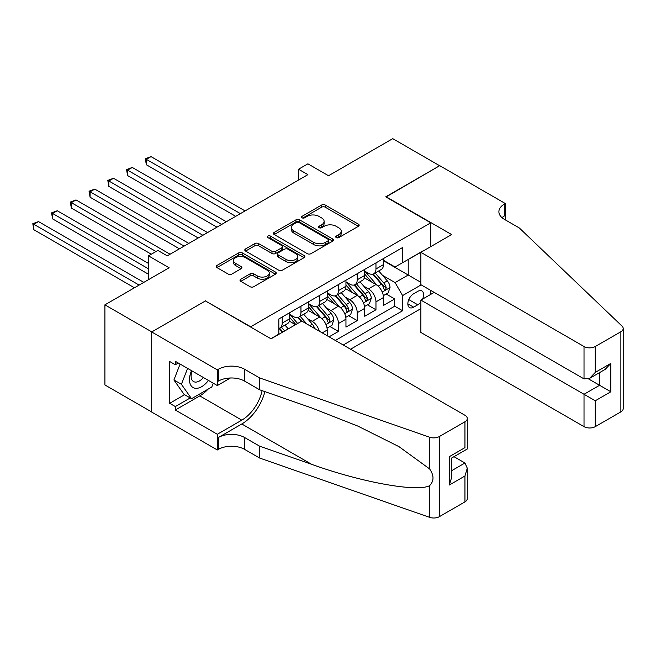<?xml version="1.0" encoding="UTF-8"?>
<svg xmlns="http://www.w3.org/2000/svg" width="656" height="656" viewBox="0 0 656 656"><rect width="100%" height="100%" fill="white"/><g stroke="black" fill="none" stroke-linecap="round" stroke-linejoin="round"><path stroke-width="0.98" d="M336.266 237.587A1.82 1.05 0 0 0 338.84 237.587L358.397 226.295A2.599 1.501 0 0 0 359.16 225.229A2.599 1.501 0 0 0 358.397 224.172L325.269 205.041A2.599 1.501 0 0 0 321.588 205.041L302.031 216.332A1.82 1.05 0 0 0 301.498 217.079A1.82 1.05 0 0 0 302.031 217.817A1.82 1.05 0 0 0 304.605 217.817L307.139 216.357A8.331 4.805 0 0 1 318.914 216.357L321.678 217.956A8.331 4.805 0 0 1 324.113 221.351A8.331 4.805 0 0 1 321.678 224.754L319.144 226.213A1.82 1.05 0 0 0 318.611 226.96A1.82 1.05 0 0 0 319.144 227.706A1.82 1.05 0 0 0 321.719 227.706L324.253 226.238A8.331 4.805 0 0 1 336.036 226.238L338.791 227.837A8.331 4.805 0 0 1 341.235 231.24A8.331 4.805 0 0 1 338.791 234.635L336.266 236.094A1.82 1.05 0 0 0 335.733 236.841A1.82 1.05 0 0 0 336.266 237.587L336.266 236.094M240.777 279.218A2.599 1.501 0 0 0 240.014 280.276A2.599 1.501 0 0 0 240.777 281.342L250.075 286.705A2.599 1.501 0 0 0 253.757 286.705L275.479 274.167A2.599 1.501 0 0 0 276.242 273.109A2.599 1.501 0 0 0 275.479 272.043L242.343 252.913A2.599 1.501 0 0 0 238.661 252.913L216.939 265.459A2.599 1.501 0 0 0 216.177 266.516A2.599 1.501 0 0 0 216.939 267.582L228.173 274.06A2.599 1.501 0 0 0 231.855 274.06L241.146 268.698A2.599 1.501 0 0 0 241.908 267.632A2.599 1.501 0 0 0 241.146 266.574L235.578 263.359A6.962 4.018 0 0 1 233.544 260.514A6.962 4.018 0 0 1 237.841 256.799A6.962 4.018 0 0 1 245.426 257.669L267.238 270.264A6.962 4.018 0 0 1 269.28 273.109A6.962 4.018 0 0 1 264.983 276.824A6.962 4.018 0 0 1 257.39 275.946L253.757 273.847A2.599 1.501 0 0 0 250.075 273.847L240.777 279.218L240.777 281.342M205.697 301.104L250.699 326.762L430.721 222.827L385.72 196.849L439.627 165.722L392.747 138.654L328.525 175.734L307.894 163.828L298.521 169.24L307.894 174.652L167.255 255.848L157.875 250.436L148.502 255.848L148.502 279.669M205.697 300.784L151.782 331.903L104.903 304.843L169.125 267.763L148.502 255.848M307.32 253.659A2.599 1.501 0 0 0 311.001 253.659L332.723 241.121A2.599 1.501 0 0 0 333.486 240.055A2.599 1.501 0 0 0 332.723 238.997L299.587 219.867A2.599 1.501 0 0 0 295.905 219.867L274.192 232.404A2.599 1.501 0 0 0 273.429 233.47A2.599 1.501 0 0 0 274.192 234.528L307.32 253.659M268.566 237.98A1.82 1.05 0 0 1 270.411 238.235L270.411 236.07L304.097 255.52A2.599 1.501 0 0 1 304.86 256.578A2.599 1.501 0 0 1 304.097 257.644L282.375 270.182A2.599 1.501 0 0 1 278.693 270.182L245.565 251.051L245.565 248.927A2.599 1.501 0 0 0 244.803 249.993A2.599 1.501 0 0 0 245.565 251.051M245.565 248.927L254.864 243.565A2.599 1.501 0 0 1 258.546 243.565L271.978 251.322A2.599 1.501 0 0 0 275.659 251.322L281.826 247.763A2.599 1.501 0 0 0 282.588 246.697A2.599 1.501 0 0 0 281.826 245.639L267.837 237.562A1.82 1.05 0 0 1 267.304 236.816A1.82 1.05 0 0 1 268.427 235.84A1.82 1.05 0 0 1 270.411 236.07M151.692 411.968L104.903 384.957L104.903 304.843M329.082 336.831L338.463 331.419L329.927 326.491M326.253 307.803L330.96 310.526A10.611 6.125 60 0 1 338.463 323.515L345.958 319.185L345.958 327.09L357.217 320.595L348.68 315.667M345.007 296.979L349.714 299.702A10.611 6.125 60 0 1 357.217 312.691L364.711 308.361L364.711 316.266L375.962 309.771L375.962 301.867A10.611 6.125 -120 0 0 368.467 288.87L363.76 286.155M367.434 304.843L375.962 309.771M295.52 324.712L289.362 321.153M327.213 335.749L327.213 330.017A10.611 6.125 -120 0 0 319.71 317.02L308.115 310.329M319.267 331.165A10.611 6.125 60 0 0 312.207 321.35L307.5 318.636M345.958 319.185A10.611 6.125 -120 0 0 338.463 306.196L326.86 299.497M364.711 308.361A10.611 6.125 -120 0 0 357.217 295.372L345.614 288.673M422.579 299.095A8.225 4.748 120 0 0 421.89 290.952A8.225 4.748 120 0 0 417.782 291.362L413.657 293.749A8.225 4.748 120 0 0 408.286 300.989A8.225 4.748 120 0 0 409.549 307.574A8.225 4.748 120 0 0 413.657 307.172L417.782 304.786A8.225 4.748 120 0 0 420.873 301.973M350.558 349.23L420.873 308.632M430.721 222.827L430.721 246.648M430.721 290.387L430.721 294.396M343.244 345.007L402.595 310.739L402.595 295.585L395.092 282.597L382.505 275.331M270.862 338.726L278.833 334.125L278.833 318.972L402.595 247.517L402.595 262.671L423.218 250.977M421.16 284.868L402.595 295.585M289.706 314.421L293.453 316.586A10.611 6.125 60 0 0 298.759 317.11L306.262 312.781A10.611 6.125 -120 0 0 308.459 307.926L308.459 301.867M308.459 303.597L312.207 305.762A10.611 6.125 60 0 0 317.512 306.286L325.015 301.957A10.611 6.125 -120 0 0 327.213 297.102L327.213 291.034M327.213 292.773L330.96 294.938A10.611 6.125 60 0 0 336.266 295.462L343.769 291.133A10.611 6.125 -120 0 0 345.958 286.27L345.958 280.21M345.958 281.941L349.714 284.105A10.611 6.125 60 0 0 355.019 284.63L362.514 280.301A10.611 6.125 -120 0 0 364.711 275.446L364.711 269.386M335.372 340.464L394.715 306.196L394.715 298.939L383.465 305.434L383.465 297.537A10.611 6.125 -120 0 0 375.962 284.54L364.367 277.849M364.711 271.117L368.467 273.281A10.611 6.125 -120 0 0 373.772 273.806A10.611 6.125 -120 0 0 375.962 268.952L375.962 262.892M373.772 273.806L381.267 269.477A10.611 6.125 -120 0 0 383.465 264.622L383.465 258.554M282.203 317.02L282.203 323.08A10.611 6.125 60 0 1 280.005 327.943A10.611 6.125 60 0 1 278.833 328.369M280.005 327.943L287.508 323.613A10.611 6.125 -120 0 0 289.706 318.75L289.706 312.691M300.956 306.196L300.956 312.256A10.611 6.125 60 0 1 298.759 317.11M319.71 295.364L319.71 301.432A10.611 6.125 60 0 1 317.512 306.286M338.463 284.54L338.463 290.608A10.611 6.125 60 0 1 336.266 295.462M357.217 273.716L357.217 279.776A10.611 6.125 60 0 1 355.019 284.63M357.217 312.691L357.217 320.595M338.463 323.515L338.463 331.419M395.092 282.597L408.221 275.012L408.221 259.423L423.218 250.764M383.465 260.727L420.873 282.326M383.465 260.293L395.092 267L402.595 262.671M298.521 169.24L298.521 180.064M386.187 294.019L394.715 298.939M394.715 306.196L402.595 310.739M336.995 237.841L338.791 236.8A8.331 4.805 0 0 0 341.235 233.405L341.235 231.24M324.113 221.351L324.113 223.516A8.331 4.805 0 0 1 321.678 226.919L319.874 227.96M358.365 226.312L325.269 207.206A2.599 1.501 0 0 0 321.588 207.206L302.752 218.079M332.682 241.137L299.587 222.031A2.599 1.501 0 0 0 295.905 222.031L274.224 234.553M328.115 240.801A1.82 1.05 0 0 0 328.656 240.055A1.82 1.05 0 0 0 328.115 239.309L299.038 222.523A1.82 1.05 0 0 0 296.463 222.523L293.79 224.065A8.331 4.805 0 0 0 291.354 227.46A8.331 4.805 0 0 0 293.79 230.863L313.666 242.343A8.331 4.805 0 0 0 325.45 242.343L328.115 240.801L328.115 242.966A1.82 1.05 0 0 0 328.656 242.22L328.656 240.055M291.354 227.46L291.354 229.633A8.331 4.805 0 0 0 293.79 233.028L293.79 230.863M328.115 242.966L325.45 244.508A8.331 4.805 0 0 1 313.666 244.508L293.79 233.028M245.598 251.076L254.864 245.729L254.864 243.565M282.588 246.697L282.588 248.862A2.599 1.501 0 0 1 281.826 249.928L275.659 253.487A2.599 1.501 0 0 1 271.978 253.487L258.546 245.729A2.599 1.501 0 0 0 254.864 245.729M270.411 238.235L304.064 257.66M285.918 259.374A6.962 4.018 0 0 0 293.511 260.243A6.962 4.018 0 0 0 297.808 256.529A6.962 4.018 0 0 0 295.766 253.683L288.082 249.247A2.599 1.501 0 0 0 284.401 249.247L278.234 252.806A2.599 1.501 0 0 0 277.472 253.872A2.599 1.501 0 0 0 278.234 254.938L285.918 259.374L285.918 261.539A6.962 4.018 0 0 0 293.511 262.408A6.962 4.018 0 0 0 297.808 258.694L297.808 256.529M277.472 253.872L277.472 256.037A2.599 1.501 0 0 0 278.234 257.103L278.234 254.938M285.918 261.539L278.234 257.103M269.28 273.109L269.28 275.274A6.962 4.018 0 0 1 264.983 278.989A6.962 4.018 0 0 1 257.39 278.111L253.757 276.012A2.599 1.501 0 0 0 250.075 276.012L240.818 281.358M233.544 260.514L233.544 262.679A6.962 4.018 0 0 0 235.578 265.524L235.578 263.359M241.113 268.714L235.578 265.524M275.438 274.192L242.343 255.077A2.599 1.501 0 0 0 238.661 255.077L216.98 267.599M383.309 295.676L388.155 292.879L390.033 287.467A7.027 4.059 -120 0 0 387.294 280.866L378.725 270.944M377.011 285.229L366.843 273.462A20.287 11.71 -120 0 0 364.711 271.231M371.435 281.924L365.753 275.348A16.843 9.725 -120 0 0 364.711 274.216M245.073 210.92L151.036 156.628L146.345 159.334L146.345 164.746L235.701 216.332M372.813 274.192L381.48 284.22A7.027 4.059 60 0 1 383.981 289.066L384.498 289.895L385.449 289.763L386.236 287.763A7.027 4.059 -120 0 0 383.727 282.925L375.158 273.003M373.321 274.028L382.637 284.802A3.583 2.066 60 0 1 383.539 286.205L386.236 287.763M146.345 164.746L145.312 158.736L240.383 213.626M145.312 158.736L151.036 156.628M191.527 370.656A17.236 9.955 120 0 0 195.57 388.319A17.236 9.955 120 0 0 208.428 380.414M192.101 370.993A11.8 6.814 120 0 0 193.545 381.554A11.8 6.814 120 0 0 195.275 382.087A11.8 6.814 120 0 0 203.409 377.52M213.266 383.211L211.79 387.015L191.544 398.709L184.041 394.379L173.914 379.972L180.088 364.055M191.544 398.709L181.417 384.301L187.591 368.385M173.914 379.972L181.417 384.301M434.19 292.387L420.873 300.079L420.873 332.453L584.02 426.638L584.02 394.272L599.584 385.285L599.584 372.6M420.873 300.079L595.271 400.767L595.271 426.638L620.871 411.861L620.871 331.747A7.954 4.592 0 0 0 623.2 328.5A7.954 4.592 0 0 0 622.052 326.122L519.322 227.976L504.325 219.309A18.565 10.717 180 0 1 498.888 211.732A18.565 10.717 180 0 1 504.325 204.155L505.358 203.557L439.725 165.665L385.999 197.005M385.999 196.685L451.631 234.577L420.873 252.33L584.02 346.524A7.954 4.592 0 0 0 595.271 346.524L620.871 331.747M505.358 203.557L505.358 219.26L504.792 219.58M420.873 252.33L420.873 284.704L584.02 378.897L584.02 346.524M623.2 328.5L623.2 408.614A7.954 4.592 180 0 1 620.871 411.861M595.271 426.638A7.954 4.592 180 0 1 584.02 426.638M501.988 217.661A18.565 10.717 180 0 1 504.325 216.013L504.325 204.155M588.522 378.897L610.834 391.78L595.271 400.767M595.271 346.524L595.271 372.395L589.646 378.34L584.02 378.897M595.271 372.395L610.834 363.416L605.209 369.353L589.646 378.34M301.801 321.079L464.948 415.273A7.954 4.592 -0 0 1 467.277 418.52A7.954 4.592 -0 0 1 464.948 421.767L439.348 436.543L439.348 516.666A7.954 4.592 180 0 1 429.606 517.346L259.612 458.036L244.606 449.376A18.565 10.717 -0 0 0 218.35 449.376L217.325 449.975L151.692 412.075L151.692 331.961L205.418 300.94L271.051 338.832L301.801 321.079M259.612 458.036L259.612 446.178L311.731 464.366C361.554 482.324 417.216 492.385 429.606 485.661C434.124 481.037 434.124 475.452 429.606 468.909L399.02 446.67L357.873 426.105L311.731 407.958L259.612 389.779L244.606 381.111A18.565 10.717 -0 0 0 218.35 381.111L218.35 369.262L217.325 369.853L151.692 331.961M259.612 389.779L259.612 377.922L244.606 369.262A18.565 10.717 -0 0 0 218.35 369.262M311.731 464.366L241.793 423.989L218.35 437.519A18.565 10.717 -0 0 1 244.606 437.519L259.612 446.178M464.948 501.881L464.948 476.01L467.277 468.171L467.277 498.634A7.954 4.592 180 0 1 464.948 501.881L439.348 516.666M429.606 468.909L429.606 437.232L259.612 377.922M208.059 389.172A29.832 17.228 -60 0 1 199.785 395.896L175.316 410.025L175.316 406.556L190.232 397.946M178.317 363.03L175.316 364.769L169.691 361.522L169.691 403.309L175.316 406.556M175.316 364.769L175.316 361.3L217.325 385.556L217.325 369.853M217.325 449.975L217.325 434.272L241.793 420.143A29.832 17.228 120 0 0 262.105 390.648M175.316 410.025L217.325 434.272M453.96 456.674L464.948 463.013L467.277 468.171M241.793 423.989A34.538 19.942 120 0 0 264.893 391.616M230.42 377.995L217.325 385.556M429.606 437.232A7.954 4.592 -0 0 0 439.348 436.543M169.691 403.309L184.607 394.699M464.948 476.01L449.385 484.997L451.713 477.15L451.713 457.978L467.277 448.991L467.277 418.52M449.385 484.997L449.385 456.625C452.419 458.38 452.419 458.38 449.385 456.625L464.948 447.646C467.982 449.393 467.982 449.393 464.948 447.646L464.948 421.767M364.556 306.5L369.402 303.703L371.28 298.291A7.027 4.059 -120 0 0 368.541 291.69L359.972 281.777M358.258 296.053L348.098 284.286A20.287 11.71 -120 0 0 345.958 282.055M352.682 292.756L346.999 286.172A16.843 9.725 -120 0 0 345.958 285.04M226.32 221.744L132.282 167.452L127.592 170.158L127.592 175.57L216.947 227.165M354.06 285.016L362.727 295.052A7.027 4.059 60 0 1 365.236 299.89L365.745 300.727L366.696 300.587L367.483 298.595A7.027 4.059 -120 0 0 364.974 293.749L356.413 283.827M354.568 284.852L363.883 295.635A3.583 2.066 60 0 1 364.785 297.037L367.483 298.595M127.592 175.57L126.559 169.568L221.638 224.459M126.559 169.568L132.282 167.452M345.802 317.332L350.648 314.527L352.526 309.115A7.027 4.059 -120 0 0 349.787 302.523L341.218 292.601M339.505 306.877L329.345 295.118A20.287 11.71 -120 0 0 327.213 292.888M333.929 303.58L328.246 296.996A16.843 9.725 -120 0 0 327.213 295.864M207.567 232.577L113.529 178.276L108.839 180.99L108.839 186.402L198.194 237.989M335.306 295.84L343.974 305.876A7.027 4.059 60 0 1 346.483 310.714L346.991 311.551L347.942 311.42L348.73 309.419A7.027 4.059 -120 0 0 346.229 304.573L337.66 294.659M335.815 295.676L345.13 306.459A3.583 2.066 60 0 1 346.032 307.861L348.73 309.419M108.839 186.402L107.805 180.392L202.884 235.283M107.805 180.392L113.529 178.276M327.049 328.156L331.895 325.36L333.773 319.948A7.027 4.059 -120 0 0 331.034 313.347L322.465 303.425M320.751 317.709L310.591 305.942A20.287 11.71 -120 0 0 308.459 303.712M315.175 314.404L309.493 307.828A16.843 9.725 -120 0 0 308.459 306.696M188.821 243.401L94.776 189.108L90.085 191.814L90.085 197.226L179.441 248.813M316.553 306.672L325.22 316.7A7.027 4.059 60 0 1 327.729 321.547L328.238 322.375L329.189 322.244L329.976 320.243A7.027 4.059 -120 0 0 327.475 315.405L318.906 305.483M317.069 306.508L326.376 317.283A3.583 2.066 60 0 1 327.278 318.685L329.976 320.243M90.085 197.226L89.06 191.216L184.131 246.107M89.06 191.216L94.776 189.108M314.65 328.5A7.027 4.059 -120 0 0 312.281 324.171L303.712 314.249M297.635 323.482L291.838 316.766A20.287 11.71 -120 0 0 289.706 314.536M295.823 324.531L290.739 318.652A16.843 9.725 -120 0 0 289.706 317.52M170.068 254.225L76.022 199.932L71.332 202.638L71.332 208.05L151.315 254.225M306.737 323.925L300.153 316.307M298.316 317.332L301.637 321.178M297.808 317.496L301.202 321.424M71.332 208.05L70.307 202.048L156.005 251.519M70.307 202.048L76.022 199.932M288.263 328.894L284.966 325.081M148.502 263.433L57.269 210.756L52.587 213.462L52.587 218.883L148.502 274.257M284.696 330.952L281.399 327.139M279.563 328.156L282.884 332.002M279.054 328.32L282.449 332.256M52.587 218.883L51.553 212.872L148.502 268.845M51.553 212.872L57.269 210.756M143.812 282.375L38.515 221.589L33.833 224.295L33.833 229.707L134.439 287.787M33.833 229.707L32.8 223.696L139.121 285.081M32.8 223.696L38.515 221.589M312.207 321.35L319.71 317.02M330.96 310.526L338.463 306.196M349.714 299.702L357.217 295.372M368.467 288.87L375.962 284.54M375.962 268.952L383.465 264.622M282.203 323.08L289.706 318.75M300.956 312.256L308.459 307.926M319.71 301.432L327.213 297.102M338.463 290.608L345.958 286.27M357.217 279.776L364.711 275.446M375.962 301.867L383.465 297.537M322.244 332.879L327.213 330.017M408.795 299.595L417.782 304.786M407.843 303.81L413.657 307.172M338.791 236.8L338.791 234.635M319.144 227.706L319.144 226.213M321.678 226.919L321.678 224.754M302.031 217.817L302.031 216.332M321.588 207.206L321.588 205.041M325.269 207.206L325.269 205.041M358.397 226.295L358.397 224.172M274.192 234.528L274.192 232.404M295.905 222.031L295.905 219.867M299.587 222.031L299.587 219.867M332.723 241.121L332.723 238.997M313.666 244.508L313.666 242.343M325.45 244.508L325.45 242.343M258.546 245.729L258.546 243.565M271.978 253.487L271.978 251.322M275.659 253.487L275.659 251.322M281.826 249.928L281.826 247.763M304.097 257.644L304.097 255.52M250.075 276.012L250.075 273.847M253.757 276.012L253.757 273.847M257.39 278.111L257.39 275.946M241.146 268.698L241.146 266.574M216.939 267.582L216.939 265.459M238.661 255.077L238.661 252.913M242.343 255.077L242.343 252.913M275.479 274.167L275.479 272.043M382.235 292.076L389.984 287.599M366.843 273.462L367.811 272.904M383.727 282.925L387.294 280.866M378.127 286.155L381.48 284.22M610.834 363.416L610.834 391.78M244.606 381.111L244.606 369.262M244.606 437.519L244.606 449.376M429.606 517.346L429.606 485.661M218.35 437.519L218.35 449.376M199.785 395.896L241.793 420.143M451.713 470.655L464.948 463.013M363.481 302.9L371.23 298.431M348.098 284.286L349.058 283.728M364.974 293.749L368.541 291.69M359.373 296.988L362.727 295.052M344.736 313.724L352.477 309.255M329.345 295.118L330.304 294.56M346.229 304.573L349.787 302.523M340.62 307.812L343.974 305.876M325.983 324.556L333.724 320.079M310.591 305.942L311.559 305.384M327.475 315.405L331.034 313.347M321.875 318.636L325.22 316.7M291.838 316.766L292.806 316.208M309.722 325.655L312.281 324.171"/></g></svg>
